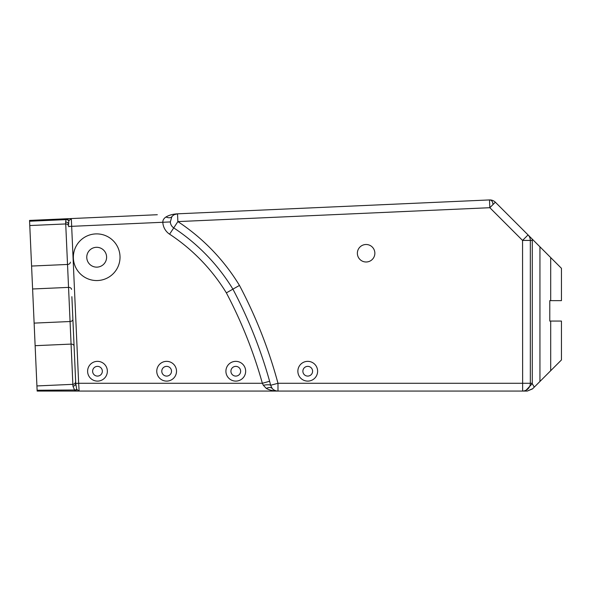 <?xml version="1.0" encoding="UTF-8"?>
<svg xmlns="http://www.w3.org/2000/svg" width="591" height="591" viewBox="0 0 591 591"><rect width="100%" height="100%" fill="white"/><g stroke="black" fill="none" stroke-linecap="round" stroke-linejoin="round"><path stroke-width="0.89" d="M532.727 388.679L527.275 391.065L522.555 391.065L527.275 391.065L532.498 388.9L534.286 387.12L532.269 383.677L526.027 390.252M522.88 391.065L527.275 391.065M157.317 214.725L29.55 220.421L37.152 391.065L522.555 391.065A7.779 7.779 0 0 0 530.334 383.286L530.334 240.426A7.779 7.779 0 0 0 528.058 234.923L504.426 211.29M36.923 385.938L72.863 384.335L72.944 386.137A2.918 2.578 -2.5 0 0 75.744 383.433L76.734 389.358L79.128 391.065L78.655 383.286L75.737 383.419M72.944 386.137L74.562 389.994A2.918 1.839 -178.4 0 0 76.734 389.358A2.918 2.467 90 0 1 74.481 391.065L52.954 391.065M539.945 381.461L539.945 246.809L550.694 257.565L550.694 300.642L549.785 300.642L549.785 321.061L561.45 321.061L561.45 359.956L534.286 387.12M550.694 300.642L561.45 300.642L561.45 268.314L550.694 257.565M550.694 321.061L550.694 370.705M528.058 234.923L495.339 202.203L489.836 207.707L522.555 240.426L528.058 234.923L532.181 239.052L528.058 234.923A7.779 7.779 0 0 1 530.334 240.426L532.284 240.426A9.722 9.722 0 0 0 532.181 239.052L539.945 246.809M532.269 383.677A9.722 9.722 0 0 0 532.284 383.286L277.984 383.286A474.484 474.484 0 0 0 239.466 285.423L232.913 289.147A194.712 194.712 0 0 0 173.732 227.89L177.876 221.595L177.529 213.824L489.488 199.935L492.281 200.319L489.503 199.935A3.886 3.184 87.5 0 1 492.85 203.821M71.304 218.559L66.074 218.788A2.918 2.719 87.5 0 1 68.792 220.835L71.319 218.559L71.666 226.331L162.828 222.268A15.063 15.063 0 0 0 169.595 234.184A187.177 187.177 0 0 1 226.36 292.87L232.913 289.147A466.956 466.956 0 0 1 269.614 381.261L262.367 383.286L263.327 385.266L266.319 388.435C269.459 390.141 273.345 391.02 277.984 391.065L277.984 383.286L270.656 385.266L269.614 381.261M522.636 391.065L522.555 240.426L530.334 240.426A7.779 7.779 0 0 0 530.297 239.643M102.346 371.229A4.861 4.861 0 0 0 97.485 366.368A4.861 4.861 0 0 0 92.624 371.229A4.861 4.861 0 0 0 97.485 376.09A4.861 4.861 0 0 0 102.346 371.229M240.648 371.229A4.861 4.861 0 0 0 235.787 366.368A4.861 4.861 0 0 0 230.926 371.229A4.861 4.861 0 0 0 235.787 376.09A4.861 4.861 0 0 0 240.648 371.229M171.501 371.229A4.861 4.861 0 0 0 166.64 366.368A4.861 4.861 0 0 0 161.779 371.229A4.861 4.861 0 0 0 166.64 376.09A4.861 4.861 0 0 0 171.501 371.229M75.744 383.433L71.88 296.682M72.22 304.454L74.392 353.123M75.087 368.666L75.648 381.291A2.918 2.918 0 0 1 72.863 384.335A2.918 2.918 0 0 0 75.648 381.291M312.602 371.229A4.861 4.861 0 0 0 305.311 367.018A4.861 4.861 0 0 0 305.311 375.44A4.861 4.861 0 0 0 312.602 371.229M87.608 371.229A9.877 9.877 0 0 1 97.485 361.352A9.877 9.877 0 0 1 107.363 371.229A9.877 9.877 0 0 1 97.485 381.106A9.877 9.877 0 0 1 87.608 371.229M297.864 371.229A9.877 9.877 0 0 1 307.741 361.352A9.877 9.877 0 0 1 317.618 371.229A9.877 9.877 0 0 1 307.741 381.106A9.877 9.877 0 0 1 297.864 371.229M156.763 371.229A9.877 9.877 0 0 1 166.64 361.352A9.877 9.877 0 0 1 176.517 371.229A9.877 9.877 0 0 1 166.64 381.106A9.877 9.877 0 0 1 156.763 371.229M225.91 371.229A9.877 9.877 0 0 1 235.787 361.352A9.877 9.877 0 0 1 245.664 371.229A9.877 9.877 0 0 1 235.787 381.106A9.877 9.877 0 0 1 225.91 371.229M174.448 214.614L177.529 213.824A7.779 7.779 0 0 0 171.818 216.72L170.348 221.935A7.528 7.528 0 0 0 173.732 227.89L169.595 234.184M266.319 388.435A7.779 4.292 -41.4 0 1 272.156 388.435A7.779 7.779 0 0 0 277.984 391.065A7.779 7.779 0 0 1 272.156 388.435L270.656 385.266A7.779 1.943 -11.8 0 0 263.327 385.266M177.529 213.824C172.897 214.082 169.048 215.131 165.99 216.978A7.779 4.292 -141.1 0 0 171.818 216.72M165.99 216.978C163.818 218.404 162.769 220.17 162.828 222.268L170.348 221.935M73.35 257.218A23.337 23.337 0 0 1 96.688 233.888A23.337 23.337 0 0 1 120.025 257.218A23.337 23.337 0 0 1 96.688 280.555A23.337 23.337 0 0 1 73.35 257.218M29.779 225.548L65.719 223.945A2.918 2.918 0 0 1 68.763 226.73A2.918 2.918 0 0 0 65.719 223.945L72.863 384.335M29.587 221.226L66.111 219.601A2.918 2.098 4.1 0 1 68.792 220.835L68.659 224.491A2.918 2.563 177.5 0 0 65.638 222.061L65.719 223.945A2.918 2.918 0 0 1 68.763 226.73M66.074 218.788L65.638 222.061M74.481 391.065L74.562 389.994L37.115 390.252M86.766 257.218A9.914 9.914 0 0 1 101.645 248.634A9.914 9.914 0 0 1 101.645 265.81A9.914 9.914 0 0 1 86.766 257.218M357.363 253.251A8.754 8.754 0 0 1 370.491 245.671A8.754 8.754 0 0 1 370.491 260.823A8.754 8.754 0 0 1 357.363 253.251M489.488 199.935A7.779 7.779 0 0 1 495.339 202.203A7.779 7.779 0 0 0 489.488 199.935L489.836 207.707L177.876 221.595A202.24 202.24 0 0 1 239.466 285.423M532.284 383.286L532.284 240.426M226.36 292.87A459.421 459.421 0 0 1 262.367 383.286L78.655 383.286L71.666 226.331L68.748 226.456M31.582 266.053L67.522 264.458A2.918 2.15 -2.5 0 0 70.344 262.175M32.601 288.984L68.541 287.389A2.918 2.15 -2.5 0 1 71.555 289.405M34.123 323.114L70.063 321.519A2.918 2.12 -2.5 0 0 72.885 319.273M35.128 345.691L71.068 344.095A2.918 2.12 -2.5 0 1 74.074 346.082"/></g></svg>
